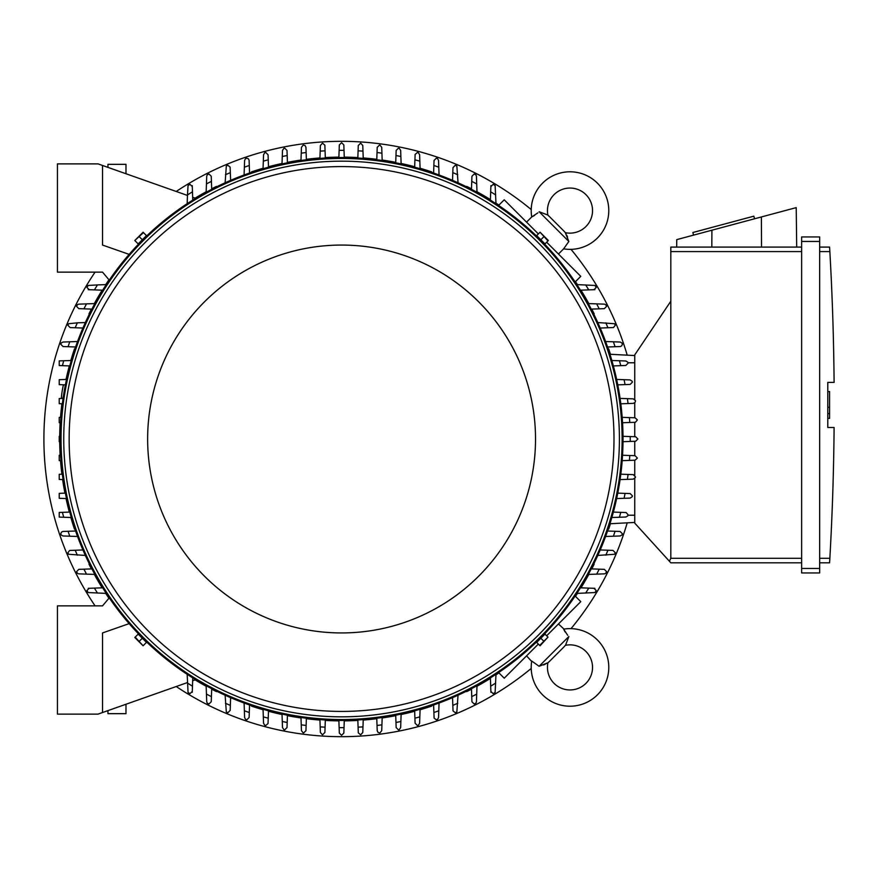 <?xml version="1.0" encoding="UTF-8"?>
<svg xmlns="http://www.w3.org/2000/svg" width="878" height="878" viewBox="0 0 878 878"><rect width="100%" height="100%" fill="white"/><g stroke="black" fill="none" stroke-linecap="round" stroke-linejoin="round"><path stroke-width="1.32" d="M122.832 172.626L124.566 173.24M547.938 662.725A23.454 23.454 0 0 0 549.902 660.958L563.533 647.327A23.454 23.454 0 0 0 565.3 645.352A22.554 22.554 0 0 1 585.933 683.358A22.554 22.554 0 0 1 547.938 662.725L539.103 666.281L531.728 661.046A38.786 38.786 0 0 0 531.673 661.43A38.786 38.786 0 0 0 597.424 694.838A38.786 38.786 0 0 0 563.621 629.153L567.726 635.321M539.103 666.281L568.856 636.528L565.772 644.65M565.234 632.083L564.225 630.371M543.482 664.975L545.249 664.251M546.643 663.538L547.224 663.197M531.673 661.43L526.559 655.866M558.452 623.973L564.005 629.087M575.145 596.019L580.775 601.649L546.643 635.782M538.357 644.068L504.224 678.189L498.605 672.57M594.176 564.137L594.176 564.137A281.893 281.893 0 0 1 591.75 568.9M466.712 691.601L466.712 691.601A281.893 281.893 0 0 0 471.486 689.175M476.984 686.245A281.893 281.893 0 0 0 490.407 678.398M495.96 674.864A281.893 281.893 0 0 0 498.923 672.888M575.463 596.349A281.893 281.893 0 0 0 577.439 593.385M580.973 587.832A281.893 281.893 0 0 0 588.82 574.399M608.673 529.127L608.673 529.127A281.893 281.893 0 0 0 610.44 523.716M431.713 706.099L431.713 706.099A281.893 281.893 0 0 1 420.079 709.742M176.226 686.53A297.675 297.675 0 0 0 531.212 668.454M571.029 628.637A297.675 297.675 0 0 0 627.21 522.838M627.21 355.162A297.675 297.675 0 0 0 571.029 249.363M531.212 209.546A297.675 297.675 0 0 0 176.226 191.47M95.076 272.125A297.675 297.675 0 0 0 95.076 605.875M431.713 171.901L431.713 171.901A281.893 281.893 0 0 0 420.079 168.258M414.679 166.754A281.893 281.893 0 0 0 401.125 163.473M395.737 162.353A281.893 281.893 0 0 0 382.16 160.048M376.794 159.313A281.893 281.893 0 0 0 363.218 157.941M357.84 157.579A281.893 281.893 0 0 0 344.264 157.118M338.897 157.118A281.893 281.893 0 0 0 325.31 157.579M319.943 157.941A281.893 281.893 0 0 0 306.367 159.313M300.989 160.048A281.893 281.893 0 0 0 287.424 162.353M282.036 163.473A281.893 281.893 0 0 0 268.481 166.754M263.071 168.258A281.893 281.893 0 0 0 251.448 171.901L251.448 171.901M466.712 186.399L466.712 186.399A281.893 281.893 0 0 1 471.486 188.825M594.176 313.863L594.176 313.863A281.893 281.893 0 0 0 591.75 309.1M588.82 303.601A281.893 281.893 0 0 0 580.973 290.168M577.439 284.615A281.893 281.893 0 0 0 575.463 281.651M498.923 205.112A281.893 281.893 0 0 0 495.96 203.136M490.407 199.602A281.893 281.893 0 0 0 476.984 191.755M608.673 348.873L608.673 348.873A281.893 281.893 0 0 1 610.44 354.284M251.448 706.099L251.448 706.099A281.893 281.893 0 0 0 263.071 709.742M268.481 711.246A281.893 281.893 0 0 0 282.036 714.527M287.424 715.647A281.893 281.893 0 0 0 300.989 717.952M306.367 718.687A281.893 281.893 0 0 0 319.943 720.059M325.31 720.421A281.893 281.893 0 0 0 338.897 720.882M344.264 720.882A281.893 281.893 0 0 0 357.84 720.421M363.218 720.059A281.893 281.893 0 0 0 376.794 718.687M382.16 717.952A281.893 281.893 0 0 0 395.737 715.647M401.125 714.527A281.893 281.893 0 0 0 414.679 711.246M216.449 691.601L216.449 691.601A281.893 281.893 0 0 1 211.675 689.175M88.985 564.137L88.985 564.137A281.893 281.893 0 0 0 91.4 568.9M94.33 574.399A281.893 281.893 0 0 0 102.177 587.832M105.722 593.385A281.893 281.893 0 0 0 108.96 598.225M195.114 679.857A281.893 281.893 0 0 0 206.176 686.245M74.487 529.127L74.487 529.127A281.893 281.893 0 0 1 70.833 517.504M59.704 441.689A281.893 281.893 0 0 0 60.154 455.265M60.516 460.632A281.893 281.893 0 0 0 61.899 474.208M62.623 479.586A281.893 281.893 0 0 0 64.939 493.151M66.048 498.539A281.893 281.893 0 0 0 69.329 512.093M74.487 348.873L74.487 348.873A281.893 281.893 0 0 0 70.833 360.496M69.329 365.906A281.893 281.893 0 0 0 66.048 379.428M61.899 403.792A281.893 281.893 0 0 0 60.516 417.368M60.154 422.735A281.893 281.893 0 0 0 59.704 436.311M88.985 313.863L88.985 313.863A281.893 281.893 0 0 1 91.4 309.1M216.449 186.399L216.449 186.399A281.893 281.893 0 0 0 211.675 188.825M206.176 191.755A281.893 281.893 0 0 0 195.114 198.143M108.96 279.775A281.893 281.893 0 0 0 105.722 284.615M102.177 290.168A281.893 281.893 0 0 0 94.33 303.601M106.271 593.407L88.129 592.54A296.325 296.325 0 0 1 86.933 590.543L89.194 588.293M88.25 588.326L95.384 588.073M97.491 593.089A288.653 288.653 0 0 1 94.418 588.106L102.704 587.81M62.349 474.197L59.232 474.307L59.232 479.465L63.084 479.607M65.389 493.14L59.232 493.359L59.232 498.309L66.508 498.561M62.393 512.335L59.232 512.456L59.232 517.098L63.732 517.252A288.653 288.653 0 0 1 62.393 512.335L69.79 512.083M63.051 535.975L61.262 535.086A296.325 296.325 0 0 1 60.801 533.714L61.416 532.167L62.854 531.464L75.607 531.014M77.56 536.48L69.779 536.206A288.653 288.653 0 0 1 68.067 531.289M69.823 536.206L62.953 535.964M85.353 555.445L68.594 554.27A296.325 296.325 0 0 1 67.913 552.657L69.658 550.462L82.927 549.957M77.33 555.17A288.653 288.653 0 0 1 75.212 550.232M78.833 573.861L77.494 573.411A296.325 296.325 0 0 1 76.573 571.6L78.833 569.35L91.905 568.889M94.857 574.421L86.505 574.124A288.653 288.653 0 0 1 83.937 569.163M87.207 574.157L78.702 573.85M98.029 714.121L57.432 714.121L57.432 605.875L102.528 605.875L109.256 597.863A281.443 281.443 0 0 0 129.154 623.621L102.528 632.939L102.528 712.53L98.029 714.121M60.604 455.254L59.232 455.298L59.232 460.588L60.966 460.654M60.154 436.3L59.232 436.333L59.232 441.667L60.154 441.7M60.966 417.346L59.232 417.412L59.232 422.702L60.604 422.746M71.316 517.515L63.732 517.252M623.007 436.3L635.65 436.75L637.9 439L635.65 441.25L623.007 441.7M630.228 436.553A288.653 288.653 0 0 1 630.228 441.447M622.184 417.346L635.046 417.796L637.274 419.772A296.325 296.325 0 0 1 637.296 420.057L635.409 422.285L622.546 422.746M629.438 417.61A288.653 288.653 0 0 1 629.767 422.494M620.077 398.392L633.214 398.853L635.398 400.533A296.325 296.325 0 0 1 635.474 401.114L634.937 402.574L633.214 403.364M633.389 403.364L627.66 403.562M627.397 398.656A288.653 288.653 0 0 1 628.055 403.551L620.812 403.803M616.641 379.439L630.152 379.911L632.237 381.315A296.325 296.325 0 0 1 632.401 382.171L630.152 384.421L617.761 384.86M624.082 379.702A288.653 288.653 0 0 1 625.059 384.608M625.794 360.968L627.748 362.109A296.325 296.325 0 0 1 628.055 363.229L625.794 365.478L613.371 365.917M611.845 360.485L619.429 360.748A288.653 288.653 0 0 1 620.768 365.665M618.408 360.715L625.849 360.979M620.098 342.025L621.887 342.914A296.325 296.325 0 0 1 622.359 344.286L621.745 345.833L620.307 346.536L607.554 346.986M605.6 341.52L613.371 341.794A288.653 288.653 0 0 1 615.083 346.711M613.327 341.794L620.197 342.036M597.797 322.555L614.567 323.73A296.325 296.325 0 0 1 615.237 325.343L613.492 327.538L600.223 328.043M605.831 322.83A288.653 288.653 0 0 1 607.949 327.768M604.327 304.139L605.666 304.589A296.325 296.325 0 0 1 606.577 306.4L604.327 308.65L591.256 309.111M588.293 303.579L596.656 303.876A288.653 288.653 0 0 1 599.224 308.836M595.953 303.843L604.448 304.15M576.89 284.593L595.021 285.46A296.325 296.325 0 0 1 596.217 287.457L593.967 289.707M594.9 289.674L587.777 289.927M585.67 284.911A288.653 288.653 0 0 1 588.743 289.894L580.457 290.19M498.605 205.43L504.224 199.811L538.357 233.932M546.643 242.218L580.775 276.351L575.145 281.981M565.3 232.648A23.454 23.454 0 0 0 563.533 230.673L549.902 217.042A23.454 23.454 0 0 0 547.938 215.275A22.554 22.554 0 0 1 585.933 194.642A22.554 22.554 0 0 1 565.3 232.648L568.856 241.472L563.621 248.847L558.452 254.027M568.856 241.472L539.103 211.719L547.224 214.803M526.559 222.134L531.728 216.954L537.896 212.849M567.55 237.093L566.826 235.326M566.112 233.932L565.772 233.35M564.005 248.913L563.621 248.847A38.786 38.786 0 0 0 597.424 183.162A38.786 38.786 0 0 0 531.673 216.57A38.786 38.786 0 0 0 531.728 216.954L531.673 216.57M534.658 215.34L532.957 216.35M634.75 355.557L609.958 354.262L634.75 355.557M634.75 399.457L634.75 354.888L670.825 301.209L670.825 558.298L669.398 561.24L670.825 562.809L801.625 562.809L670.825 562.809M670.825 247.091L801.625 247.091L670.825 247.091L670.825 301.209M676.664 247.091L676.751 239.628L796.214 207.625L796.697 247.091M754.542 218.787L753.84 216.175L692.852 232.516L693.554 235.128M711.904 230.212L711.817 247.091M761.391 216.954L761.533 247.091M801.625 568.45L801.625 572.95L819.668 572.95L819.668 236.939L801.625 236.939L801.625 568.45L819.668 568.45M801.625 236.939L819.668 236.939M829.897 252.469L829.589 247.168M819.668 558.298L829.853 558.298A2706.161 2706.161 0 0 0 834.1 427.498L827.789 427.498L827.789 382.391L834.1 382.391A2706.161 2706.161 0 0 0 829.853 251.602L819.668 251.602M827.789 391.533L829.589 391.533L829.589 407.315L827.789 407.315M827.789 418.367L829.589 418.367L829.589 407.315M829.589 413.626L827.789 413.626M829.897 557.431L829.589 562.721L829.897 557.431M819.668 247.091L829.589 247.091L819.668 247.091M819.668 562.809L829.589 562.809L819.668 562.809M801.625 572.95L819.668 572.95M634.75 478.543L634.75 523.112L669.398 561.24M634.75 402.772L634.75 417.796M634.75 422.318L634.75 436.717M634.75 441.283L634.75 455.682M634.75 460.204L634.75 475.228M634.75 522.443L609.958 523.738L634.75 522.443M363.229 719.609L362.779 732.461L360.814 734.699A296.325 296.325 0 0 1 360.518 734.721L358.301 732.834L357.829 719.971M362.976 726.863A288.653 288.653 0 0 1 358.081 727.182M344.275 720.432L343.836 733.075L341.575 735.325L339.325 733.075L338.875 720.432M344.022 727.642A288.653 288.653 0 0 1 339.127 727.642M325.332 719.971L324.893 732.461L322.632 734.721A296.325 296.325 0 0 1 322.347 734.699L320.382 732.461L319.932 719.609M325.079 727.182A288.653 288.653 0 0 1 320.185 726.863M187.464 682.557L102.528 712.53M125.982 704.255L125.982 713.671L107.95 713.671L107.95 710.62M63.425 384.794A10.821 1.13 -80 0 0 62.415 389.777A10.821 1.13 -80 0 0 61.35 398.458M62.766 398.403A10.821 1.13 -80 0 0 63.468 395.835M102.528 165.47L98.029 163.879L57.432 163.879L57.432 272.125L102.528 272.125L109.256 280.137A281.443 281.443 0 0 1 129.154 254.379L102.528 245.061L102.528 165.47L187.464 195.443M145.989 236.094L138.669 243.415M544.481 243.415L537.171 236.094M62.349 403.803L59.232 403.693L59.232 398.535L63.084 398.392M65.389 384.86L59.232 384.641L59.232 379.691L66.508 379.439M69.79 365.917L62.393 365.665A288.653 288.653 0 0 1 63.732 360.748L71.316 360.485M62.393 365.665L59.232 365.544L59.232 360.902L63.732 360.748M75.607 346.986L68.067 346.711A288.653 288.653 0 0 1 69.779 341.794L77.56 341.52M68.067 346.711L63.051 346.536L60.801 344.286A296.325 296.325 0 0 1 61.262 342.914L63.051 342.025M62.953 342.036L69.823 341.794M82.927 328.043L75.212 327.768A288.653 288.653 0 0 1 77.33 322.83L85.353 322.555M75.212 327.768L70.174 327.593L67.913 325.343A296.325 296.325 0 0 1 68.594 323.73L77.33 322.83M91.905 309.111L83.937 308.836A288.653 288.653 0 0 1 86.505 303.876L94.857 303.579M83.937 308.836L78.833 308.65L76.573 306.4A296.325 296.325 0 0 1 77.494 304.589L78.833 304.139M78.702 304.15L87.207 303.843M623.018 439A281.443 281.443 0 0 0 341.575 157.557A281.443 281.443 0 0 0 60.132 439A281.443 281.443 0 0 0 341.575 720.443A281.443 281.443 0 0 0 623.018 439A281.443 281.443 0 0 0 341.575 157.557A281.443 281.443 0 0 0 60.132 439M619.407 439A277.832 277.832 0 0 0 341.575 161.168A277.832 277.832 0 0 0 63.743 439A277.832 277.832 0 0 0 341.575 716.832A277.832 277.832 0 0 0 619.407 439M613.996 439A272.421 272.421 0 0 0 341.575 166.579A272.421 272.421 0 0 0 69.153 439A272.421 272.421 0 0 0 341.575 711.421A272.421 272.421 0 0 0 613.996 439M535.525 439A193.939 193.939 0 0 0 341.575 245.061A193.939 193.939 0 0 0 147.636 439A193.939 193.939 0 0 0 341.575 632.939A193.939 193.939 0 0 0 535.525 439M135.179 240.89L138.186 243.897L146.472 235.611L143.092 232.22L134.806 240.517L143.465 232.593M142.335 239.749L139.317 236.742M539.696 232.593L536.678 235.611L544.975 243.897L548.355 240.517L540.058 232.22L547.982 240.89M540.826 239.749L543.833 236.742M102.704 290.19L94.418 289.894A288.653 288.653 0 0 1 97.491 284.911L106.271 284.593M89.194 289.707L86.933 287.457A296.325 296.325 0 0 1 88.129 285.46L97.491 284.911M95.384 289.927L88.25 289.674M319.932 158.391L320.382 145.539L322.347 143.301A296.325 296.325 0 0 1 322.632 143.279L324.86 145.166L325.332 158.029M320.185 151.137A288.653 288.653 0 0 1 325.079 150.818M338.875 157.568L339.325 144.925L341.575 142.675L343.836 144.925L344.275 157.568M339.127 150.357A288.653 288.653 0 0 1 344.022 150.357M357.829 158.029L358.268 145.539L360.518 143.279A296.325 296.325 0 0 1 360.814 143.301L362.779 145.539L363.229 158.391M358.081 150.818A288.653 288.653 0 0 1 362.976 151.137M471.464 189.319L471.925 176.258L474.175 173.998A296.325 296.325 0 0 1 475.997 174.92L476.436 176.258M476.436 176.127L476.732 184.632M471.749 181.362A288.653 288.653 0 0 1 476.71 183.919L476.995 192.282M452.532 180.352L452.982 167.599L455.232 165.338A296.325 296.325 0 0 1 456.845 166.008L458.031 182.778M452.807 172.637A288.653 288.653 0 0 1 457.745 174.744M433.6 173.032L434.039 160.476L436.289 158.216A296.325 296.325 0 0 1 437.672 158.688L438.55 160.476M438.55 160.378L438.791 167.248M433.864 165.492A288.653 288.653 0 0 1 438.78 167.204L439.055 174.985M414.657 167.215L415.118 154.451L417.346 152.531A296.325 296.325 0 0 1 418.477 152.827L419.607 154.78M419.607 154.726L419.871 162.167M414.921 159.818A288.653 288.653 0 0 1 419.827 161.157L420.101 168.73M395.715 162.814L396.154 150.434L398.403 148.173A296.325 296.325 0 0 1 399.26 148.349L400.664 150.434L401.136 163.934M395.978 155.516A288.653 288.653 0 0 1 400.873 156.503M377.211 147.361L379.461 145.111A296.325 296.325 0 0 1 380.042 145.177L381.721 147.361L382.182 160.498M376.772 159.763L377.024 152.531A288.653 288.653 0 0 1 381.919 153.178M377.013 152.915L377.211 147.186M490.868 186.608L493.129 184.358A296.325 296.325 0 0 1 495.115 185.554L495.982 203.696M490.396 200.118L490.681 191.832A288.653 288.653 0 0 1 495.675 194.916M490.648 192.809L490.901 185.675M622.546 455.254L635.046 455.693L637.296 457.943A296.325 296.325 0 0 1 637.274 458.228L635.046 460.204L622.184 460.654M629.767 455.506A288.653 288.653 0 0 1 629.438 460.39M591.256 568.889L604.327 569.35L606.577 571.6A296.325 296.325 0 0 1 605.666 573.411L604.327 573.861M604.448 573.85L595.953 574.157M599.224 569.163A288.653 288.653 0 0 1 596.656 574.124L588.293 574.421M600.223 549.957L612.987 550.407L615.237 552.657A296.325 296.325 0 0 1 614.567 554.27L597.797 555.445M607.949 550.232A288.653 288.653 0 0 1 605.831 555.17M607.554 531.014L620.098 531.464L622.359 533.714A296.325 296.325 0 0 1 621.887 535.086L620.098 535.975M620.197 535.964L613.327 536.206M615.083 531.289A288.653 288.653 0 0 1 613.371 536.206L605.6 536.48M613.371 512.083L626.135 512.543L628.055 514.771A296.325 296.325 0 0 1 627.748 515.891L625.794 517.032M625.849 517.021L618.408 517.285M620.768 512.335A288.653 288.653 0 0 1 619.429 517.252L611.845 517.515M617.761 493.14L630.152 493.579L632.401 495.829A296.325 296.325 0 0 1 632.237 496.685L630.152 498.089L616.641 498.561M625.059 493.392A288.653 288.653 0 0 1 624.082 498.298M633.214 474.636L635.474 476.886A296.325 296.325 0 0 1 635.398 477.467L633.214 479.147L620.077 479.607M620.812 474.197L628.055 474.449A288.653 288.653 0 0 1 627.397 479.344M627.66 474.438L633.389 474.636M593.967 588.293L596.217 590.543A296.325 296.325 0 0 1 595.021 592.54L576.89 593.407M580.457 587.81L588.743 588.106A288.653 288.653 0 0 1 585.67 593.089M587.777 588.073L594.9 588.326M495.982 674.304L495.115 692.446A296.325 296.325 0 0 1 493.129 693.642L490.868 691.392M490.901 692.325L490.648 685.191M495.675 683.084A288.653 288.653 0 0 1 490.681 686.168L490.396 677.882M382.182 717.502L381.721 730.639L380.042 732.823A296.325 296.325 0 0 1 379.461 732.889L378.001 732.362L377.211 730.639M377.211 730.814L377.013 725.085M381.919 724.822A288.653 288.653 0 0 1 377.024 725.469L376.772 718.237M401.136 714.066L400.664 727.566L399.26 729.651A296.325 296.325 0 0 1 398.403 729.827L396.154 727.566L395.715 715.186M400.873 721.496A288.653 288.653 0 0 1 395.978 722.484M419.607 723.22L418.477 725.173A296.325 296.325 0 0 1 417.346 725.469L415.096 723.22L414.657 710.785M420.101 709.27L419.827 716.843A288.653 288.653 0 0 1 414.921 718.182M419.871 715.833L419.607 723.274M438.55 717.524L437.672 719.312A296.325 296.325 0 0 1 436.289 719.784L434.105 718.072L433.6 704.968M439.055 703.015L438.78 710.796A288.653 288.653 0 0 1 433.864 712.508M438.791 710.752L438.55 717.622M458.031 695.222L456.845 711.992A296.325 296.325 0 0 1 455.232 712.662L453.037 710.917L452.532 697.648M457.745 703.256A288.653 288.653 0 0 1 452.807 705.363M476.436 701.741L475.997 703.08A296.325 296.325 0 0 1 474.175 704.002L471.925 701.741L471.464 688.681M476.995 685.718L476.71 694.081A288.653 288.653 0 0 1 471.749 696.638M476.732 693.368L476.436 701.873M249.561 704.968L249.122 717.524L246.861 719.784A296.325 296.325 0 0 1 245.489 719.312L244.611 717.524M244.611 717.622L244.369 710.752M249.297 712.508A288.653 288.653 0 0 1 244.369 710.796L244.095 703.015M268.503 710.785L268.031 723.549L265.804 725.469A296.325 296.325 0 0 1 264.684 725.173L263.554 723.22M263.554 723.274L263.29 715.833M268.24 718.182A288.653 288.653 0 0 1 263.323 716.843L263.06 709.27M287.435 715.186L287.007 727.566L284.746 729.827A296.325 296.325 0 0 1 283.89 729.651L282.496 727.566L282.014 714.066M287.183 722.484A288.653 288.653 0 0 1 282.277 721.496M305.95 730.639L303.689 732.889A296.325 296.325 0 0 1 303.119 732.823L301.439 730.639L300.978 717.502M306.378 718.237L306.126 725.469A288.653 288.653 0 0 1 301.231 724.822M306.148 725.085L305.939 730.814M230.629 697.648L230.179 710.401L227.918 712.662A296.325 296.325 0 0 1 226.315 711.992L225.13 695.222M230.354 705.363A288.653 288.653 0 0 1 225.416 703.256M211.697 688.681L211.236 701.741L208.975 704.002A296.325 296.325 0 0 1 207.164 703.08L206.725 701.741M206.725 701.873L206.429 693.368M211.411 696.638A288.653 288.653 0 0 1 206.451 694.081L206.154 685.718M195.662 679.66L192.666 680.724M192.293 691.392L190.032 693.642A296.325 296.325 0 0 1 188.046 692.446L187.179 674.304M192.765 677.882L192.469 686.168A288.653 288.653 0 0 1 187.486 683.084M192.501 685.191L192.26 692.325M138.669 634.585L145.989 641.906M537.171 641.906L544.481 634.585M547.982 637.11L544.975 634.103L536.678 642.389L540.058 645.78L547.982 637.11L539.696 645.407M540.826 638.251L543.833 641.258M143.465 645.407L146.472 642.389L138.186 634.103L134.806 637.483L143.092 645.78L135.179 637.11M142.335 638.251L139.317 641.258M300.978 160.498L301.439 147.361L303.119 145.177A296.325 296.325 0 0 1 303.689 145.111L305.149 145.638L305.95 147.361M305.939 147.186L306.148 152.915M301.231 153.178A288.653 288.653 0 0 1 306.126 152.531L306.378 159.763M282.014 163.934L282.496 150.434L283.89 148.349A296.325 296.325 0 0 1 284.746 148.173L287.007 150.434L287.435 162.814M282.277 156.503A288.653 288.653 0 0 1 287.183 155.516M263.554 154.78L264.684 152.827A296.325 296.325 0 0 1 265.804 152.531L268.064 154.78L268.503 167.215M263.06 168.73L263.323 161.157A288.653 288.653 0 0 1 268.24 159.818M263.29 162.167L263.554 154.726M244.611 160.476L245.489 158.688A296.325 296.325 0 0 1 246.861 158.216L248.408 158.83L249.111 160.268L249.561 173.032M244.095 174.985L244.369 167.204A288.653 288.653 0 0 1 249.297 165.492M244.369 167.248L244.611 160.378M225.13 182.778L226.315 166.008A296.325 296.325 0 0 1 227.918 165.338L230.113 167.083L230.629 180.352M225.416 174.744A288.653 288.653 0 0 1 230.354 172.637M206.725 176.258L207.164 174.92A296.325 296.325 0 0 1 208.975 173.998L211.236 176.258L211.697 189.319M206.154 192.282L206.451 183.919A288.653 288.653 0 0 1 211.411 181.362M206.429 184.632L206.725 176.127M192.666 197.276L195.662 198.34M192.26 185.675L192.501 192.809M187.179 203.696L187.486 194.916A288.653 288.653 0 0 1 192.469 191.832L192.765 200.118M187.486 194.916L188.046 185.554A296.325 296.325 0 0 1 190.032 184.358L192.293 186.608M107.95 167.38L107.95 164.329L125.982 164.329L125.982 173.745M124.566 704.76L122.832 705.374M670.825 251.602L801.625 251.602M801.625 241.45L819.668 241.45M670.825 558.298L801.625 558.298M634.75 362.779L627.935 362.779M634.75 515.221L627.935 515.221M622.118 439A280.543 280.543 0 0 0 341.575 158.457A280.543 280.543 0 0 0 61.043 439A280.543 280.543 0 0 0 341.575 719.543A280.543 280.543 0 0 0 622.118 439M549.902 660.958L563.533 647.327M66.201 379.45L65.411 379.307"/></g></svg>
